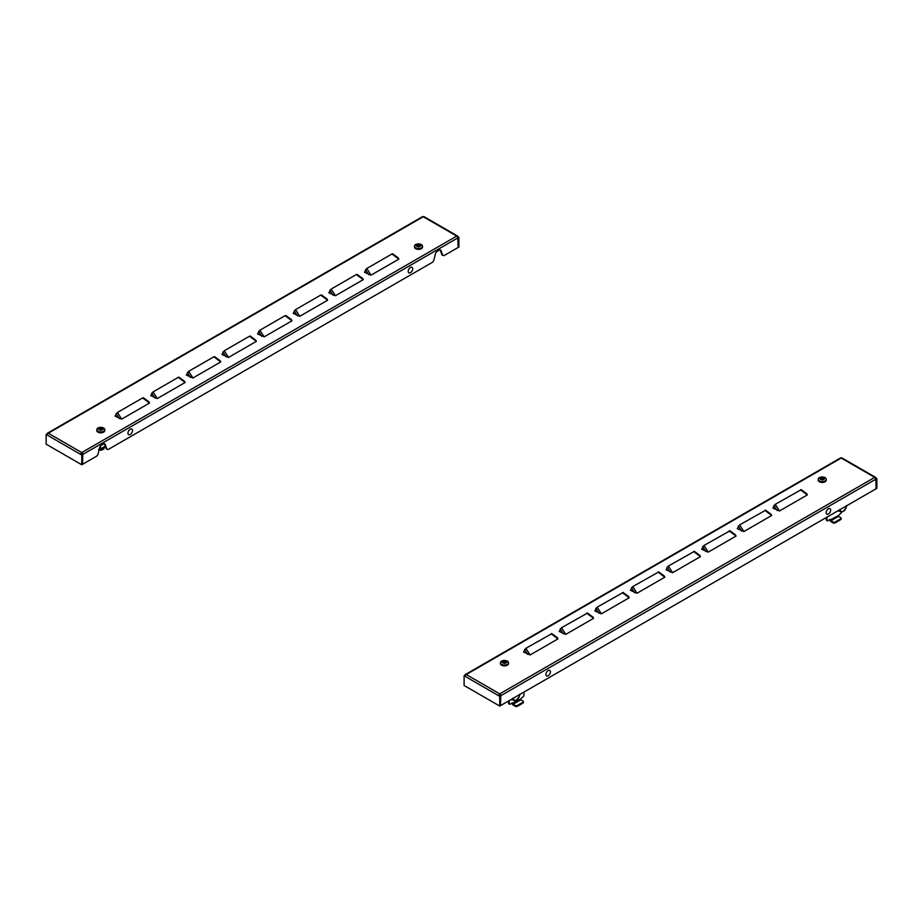 <?xml version="1.0" encoding="UTF-8"?>
<svg xmlns="http://www.w3.org/2000/svg" width="923" height="923" viewBox="0 0 923 923"><rect width="100%" height="100%" fill="white"/><g stroke="black" fill="none" stroke-linecap="round" stroke-linejoin="round"><path stroke-width="1.38" d="M565.753 634.389L559.165 631.447L561.519 627.721L565.753 634.389L593.593 618.318L586.682 613.195L592.67 616.933M636.985 593.258L630.409 590.316L632.763 586.59L636.985 593.258L664.837 577.187L657.926 572.064L663.914 575.802M708.229 552.127L701.653 549.185L704.007 545.458L708.229 552.127L736.081 536.055L729.17 530.933L735.158 534.671M779.474 510.996L772.897 508.054L775.251 504.327L779.474 510.996L807.325 494.924L800.414 489.801L806.402 493.528M743.857 531.556L737.281 528.614L739.623 524.899L743.857 531.556L771.697 515.484L764.798 510.361L770.774 514.099M672.613 572.698L666.037 569.745L668.379 566.03L672.613 572.698L700.453 556.615L693.554 551.493L699.53 555.231M601.369 613.83L594.793 610.876L597.146 607.161L601.369 613.83L629.209 597.746L622.31 592.635L628.286 596.362M530.125 654.961L523.549 652.007L525.902 648.292L530.125 654.961L557.965 638.878L551.066 633.766L557.042 637.493M464.107 675.763L465.18 676.386A1.511 0.877 -60 0 1 466.253 674.528A1.511 0.877 -120 0 0 465.492 674.459A1.511 0.877 -120 0 0 465.18 675.151L464.107 675.763L464.107 685.501L499.735 706.072L876.135 488.752L876.135 479.014L876.85 478.61L876.85 488.336L876.135 488.752L875.777 479.222A1.511 0.877 60 0 0 874.716 477.376L841.234 458.039A1.511 0.877 -60 0 1 841.984 457.97L875.466 477.295A1.511 0.877 120 0 0 874.716 477.376L499.735 693.865A1.511 0.877 120 0 0 498.662 695.711L499.735 693.865A1.511 0.877 -120 0 1 500.808 695.711L500.451 705.657L500.451 695.919L499.735 696.334L499.735 706.072M499.735 694.684L500.808 695.711L875.777 479.222M500.093 695.307L500.451 695.919L499.378 695.307M875.466 478.172L875.777 477.987A1.511 0.877 120 0 0 875.466 477.295M876.85 478.61L875.777 477.987M465.492 674.459L840.472 457.97A1.511 0.877 60 0 1 841.234 458.039L466.253 674.528L499.735 693.865M465.18 676.386L499.735 696.334M775.251 504.327L801.21 489.686M739.623 524.899L765.594 510.257M704.007 545.458L729.966 530.817M668.379 566.03L694.35 551.389M632.763 586.59L658.722 571.948M597.146 607.161L623.106 592.52M561.519 627.721L587.478 613.091M525.902 648.292L551.862 633.651M547.939 675.89A3.196 1.846 -60 0 1 545.931 674.182A3.196 1.846 -60 0 1 548.424 670.433A3.196 1.846 -60 0 1 550.42 672.14A3.196 1.846 -60 0 1 547.939 675.89M828.162 514.099A3.196 1.846 -60 0 1 826.166 512.392A3.196 1.846 -60 0 1 828.646 508.642A3.196 1.846 -60 0 1 830.642 510.361A3.196 1.846 -60 0 1 828.162 514.099M829.835 519.603L829.835 519.741A1.511 0.877 -120 0 0 830.896 521.587L833.157 522.891L833.157 522.072L830.896 520.768L838.499 516.384L840.749 517.688A1.338 0.773 0 0 1 840.749 518.784L835.05 522.072L835.05 522.891A1.338 0.773 180 0 1 833.157 522.891M841.649 512.023A1.338 0.773 120 0 1 840.749 513.292L838.142 515.761L830.538 519.741M826.27 517.549L826.27 519.741L826.985 520.145A1.338 0.773 120 0 0 827.931 520.699L830.065 519.464M826.985 517.134L826.985 520.145M827.262 520.768L826.547 520.353A1.338 0.773 -60 0 1 826.27 519.741M838.499 516.384L838.142 515.761M830.538 520.145L830.896 520.768M841.141 518.23L841.141 519.049A1.338 0.773 180 0 1 840.749 519.603L835.05 522.891M833.157 522.072A1.338 0.773 0 0 0 835.05 522.072M818.205 479.291L818.205 480.11A4.027 2.331 0 0 0 820.685 482.268A4.027 2.331 0 0 0 825.081 481.76A4.027 2.331 0 0 0 826.258 480.11L826.258 479.291A4.027 2.331 0 0 0 823.57 477.099A4.027 2.331 0 0 0 820.882 477.099A4.027 2.331 0 0 0 819.382 477.653A4.027 2.331 0 0 0 818.205 479.291A4.027 2.331 0 0 0 820.685 481.437A4.027 2.331 0 0 0 825.081 480.941A4.027 2.331 0 0 0 826.258 479.291M821.032 477.387A6.334 3.657 120 0 0 820.639 477.595A6.334 3.657 120 0 0 820.235 477.849A6.692 3.865 60 0 1 821.158 478.114A6.703 5.376 162.2 0 0 819.682 478.61A6.703 5.376 17.8 0 1 821.158 478.426A6.692 3.865 120 0 0 820.235 479.222A6.334 3.657 60 0 1 821.032 479.683A6.692 3.865 -60 0 1 821.955 478.887A6.703 0.992 83.9 0 1 822.231 480.075A6.703 0.992 -83.9 0 1 822.508 478.887A6.692 3.865 60 0 1 823.42 479.683A6.334 3.657 -60 0 1 823.824 479.429A6.334 3.657 -60 0 1 824.216 479.222A6.692 3.865 -120 0 0 823.304 478.426A6.703 5.376 -17.8 0 1 824.781 478.61A6.703 5.376 -162.2 0 0 823.304 478.114A6.692 3.865 -60 0 1 824.216 477.849A6.334 3.657 -120 0 0 823.42 477.387A6.692 3.865 120 0 0 822.508 477.653A6.703 0.992 -96.1 0 0 822.231 477.133A6.703 0.992 96.1 0 0 821.955 477.653A6.692 3.865 -120 0 0 821.032 477.387L821.955 478.299L821.955 477.653M823.304 478.114L823.87 479.406M822.508 477.653L822.508 478.299L823.42 477.768M821.158 478.114L820.593 479.406M821.955 478.299L822.231 477.445L822.508 478.299M839.561 509.588L840.726 511.019A4.361 2.515 -60 0 1 840.311 509.473A4.361 2.515 -60 0 1 840.311 509.438M843.403 511.261A4.361 2.515 -60 0 1 840.726 511.019L841.338 512.127L843.403 511.261L846.068 507.927A4.361 2.515 -60 0 1 843.403 511.261M846.483 505.873A4.361 2.515 -60 0 1 846.068 507.927L846.691 505.481M838.522 510.5L841.338 512.127M512.08 703.049L512.08 703.188A1.511 0.877 -120 0 0 513.153 705.045L515.403 706.337L515.403 705.518L513.153 704.214L520.757 699.83L523.006 701.134A1.338 0.773 0 0 1 523.006 702.23L517.307 705.518L517.307 706.337A1.338 0.773 180 0 1 515.403 706.337M523.952 692.088L523.952 695.1A1.338 0.773 120 0 1 523.006 696.75L520.399 699.207L512.796 703.188M508.515 700.995L508.515 703.188L509.231 703.603A1.338 0.773 120 0 0 510.188 704.145L512.323 702.911M509.231 700.58L509.231 703.603M509.508 704.214L508.804 703.799A1.338 0.773 -60 0 1 508.515 703.188M520.757 699.83L520.399 699.207M512.796 703.603L513.153 704.214M523.399 701.676L523.399 702.507A1.338 0.773 180 0 1 523.006 703.049L517.307 706.337M515.403 705.518A1.338 0.773 0 0 0 517.307 705.518M500.451 662.737L500.451 663.568A4.027 2.331 0 0 0 502.943 665.714A4.027 2.331 0 0 0 507.338 665.206A4.027 2.331 0 0 0 508.515 663.568L508.515 662.737A4.027 2.331 0 0 0 505.827 660.545A4.027 2.331 0 0 0 503.139 660.545A4.027 2.331 0 0 0 501.639 661.099A4.027 2.331 0 0 0 500.451 662.737A4.027 2.331 0 0 0 502.943 664.895A4.027 2.331 0 0 0 507.338 664.387A4.027 2.331 0 0 0 508.515 662.737M503.289 660.833A6.334 3.657 120 0 0 502.897 661.041A6.334 3.657 120 0 0 502.493 661.295A6.692 3.865 60 0 1 503.416 661.56A6.703 5.376 162.2 0 0 501.939 662.056A6.703 5.376 17.8 0 1 503.416 661.872A6.692 3.865 120 0 0 502.493 662.668A6.334 3.657 60 0 1 503.289 663.129A6.692 3.865 -60 0 1 504.212 662.333A6.703 0.992 83.9 0 1 504.489 663.522A6.703 0.992 -83.9 0 1 504.754 662.333A6.692 3.865 60 0 1 505.677 663.129A6.334 3.657 -60 0 1 506.069 662.876A6.334 3.657 -60 0 1 506.473 662.668A6.692 3.865 -120 0 0 505.55 661.872A6.703 5.376 -17.8 0 1 507.027 662.056A6.703 5.376 -162.2 0 0 505.55 661.56A6.692 3.865 -60 0 1 506.473 661.295A6.334 3.657 -120 0 0 505.677 660.833A6.692 3.865 120 0 0 504.754 661.099A6.703 0.992 -96.1 0 0 504.489 660.58A6.703 0.992 96.1 0 0 504.212 661.099A6.692 3.865 -120 0 0 503.289 660.833L504.212 661.745L504.212 661.099M505.55 661.56L506.127 662.852M504.754 661.099L504.754 661.745L505.677 661.214M503.416 661.56L502.839 662.852M504.212 661.745L504.489 660.891L504.754 661.745M512.784 698.25L513.949 699.68A4.361 2.515 -60 0 1 513.546 698.134A4.361 2.515 -60 0 1 513.546 698.1M516.626 699.922A4.361 2.515 -60 0 1 513.949 699.68L514.572 700.788L516.626 699.922L519.303 696.588A4.361 2.515 -60 0 1 516.626 699.922M519.718 694.534A4.361 2.515 -60 0 1 519.303 696.588L519.914 694.131M511.746 699.161L514.572 700.788M117.429 412.466L142.603 397.94L149.503 403.063L148.58 401.667L149.503 403.063L121.663 419.134L115.087 416.192L117.429 412.466L121.663 419.134M153.056 391.906L178.22 377.369L185.131 382.491L184.208 381.107L185.131 382.491L157.279 398.563L150.703 395.621L153.056 391.906L157.279 398.563M188.673 371.334L213.848 356.809L220.747 361.931L219.824 360.535L220.747 361.931L192.907 378.003L186.331 375.05L188.673 371.334L192.907 378.003M224.301 350.763L249.464 336.237L256.375 341.36L255.452 339.976L256.375 341.36L228.523 357.432L221.947 354.49L224.301 350.763L228.523 357.432M259.917 330.203L285.092 315.678L291.991 320.789L291.068 319.404L291.991 320.789L264.151 336.872L257.575 333.918L259.917 330.203L264.151 336.872M295.545 309.632L320.708 295.106L327.619 300.229L326.696 298.844L327.619 300.229L299.767 316.301L293.191 313.359L295.545 309.632L299.767 316.301M331.161 289.072L356.324 274.546L363.235 279.657L362.312 278.273L363.235 279.657L335.395 295.741L328.819 292.787L331.161 289.072L335.395 295.741M366.789 268.501L391.952 253.975L398.863 259.098L397.94 257.713L398.863 259.098L371.011 275.169L364.435 272.227L366.789 268.501L371.011 275.169M46.15 434.456L47.223 435.079A1.511 0.877 -60 0 1 48.284 433.222A1.511 0.877 -120 0 0 47.535 433.152A1.511 0.877 -120 0 0 47.223 433.845L46.15 434.456L46.15 444.194L81.766 464.765L82.482 464.35L82.839 454.404L81.778 454.197L82.482 454.612L82.482 464.35L96.73 456.124L97.988 454.358L99.626 447.724A2.688 1.546 120 0 1 101.426 445.186L103.434 444.021A2.688 1.546 120 0 1 104.784 443.894A2.688 1.546 120 0 1 105.245 444.482L104.53 444.067A2.688 1.546 120 0 0 104.38 443.767M457.508 236.865L457.82 236.68A1.511 0.877 120 0 0 457.508 235.988A1.511 0.877 120 0 0 456.747 236.069A1.511 0.877 60 0 1 457.82 237.915L458.177 247.445L443.928 255.671L441.967 254.944L440.317 250.202A2.688 1.546 120 0 0 440.167 249.902M442.671 255.348L441.032 250.618A2.688 1.546 120 0 0 440.571 250.018A2.688 1.546 120 0 0 439.233 250.156L437.225 251.321A2.688 1.546 120 0 0 435.414 253.86L433.775 260.494L432.529 262.247L108.129 449.536L106.168 448.809L104.53 444.067M106.883 449.224L105.245 444.482M47.535 433.152L422.515 216.663A1.511 0.877 60 0 1 423.265 216.732A1.511 0.877 -60 0 1 424.026 216.663L457.508 235.988M81.766 453.378L81.766 452.558A1.511 0.877 120 0 0 80.705 454.404L81.766 453.378L82.124 454.001M81.42 454.001L82.482 454.612L81.766 455.027L81.766 464.765M47.223 435.079L81.766 455.027M457.82 237.915L82.839 454.404A1.511 0.877 -120 0 0 81.766 452.558L456.747 236.069L423.265 216.732L48.284 433.222L81.766 452.558M457.762 237.465L458.893 237.303L458.893 247.029L458.177 247.445L457.762 237.465M458.893 237.303L457.82 236.68M131.239 433.579A3.196 1.846 -60 0 1 128.205 434.202A3.196 1.846 -60 0 1 129.185 430.13A3.196 1.846 -60 0 1 132.231 429.507A3.196 1.846 -60 0 1 131.239 433.579M411.473 271.789A3.196 1.846 -60 0 1 408.428 272.412A3.196 1.846 -60 0 1 409.42 268.339A3.196 1.846 -60 0 1 412.454 267.728A3.196 1.846 -60 0 1 411.473 271.789M99.223 449.339L99.465 449.466A1.511 0.877 -120 0 0 100.215 449.547A1.511 0.877 -120 0 0 100.538 448.855L100.376 446.155M99.822 447.136L99.822 448.44M96.742 429.656L96.742 430.487A4.027 2.331 0 0 0 99.223 432.633A4.027 2.331 0 0 0 103.618 432.126A4.027 2.331 0 0 0 104.795 430.487L104.795 429.656A4.027 2.331 0 0 0 102.118 427.464A4.027 2.331 0 0 0 99.43 427.464A4.027 2.331 0 0 0 97.919 428.018A4.027 2.331 0 0 0 96.742 429.656A4.027 2.331 0 0 0 99.223 431.814A4.027 2.331 0 0 0 103.618 431.306A4.027 2.331 0 0 0 104.795 429.656M99.58 427.753A6.334 3.657 120 0 0 99.176 427.96A6.334 3.657 120 0 0 98.784 428.214A6.692 3.865 60 0 1 99.696 428.48A6.703 5.376 162.2 0 0 98.219 428.976A6.703 5.376 17.8 0 1 99.696 428.791A6.692 3.865 120 0 0 98.784 429.587A6.334 3.657 60 0 1 99.58 430.049A6.692 3.865 -60 0 1 100.492 429.253A6.703 0.992 83.9 0 1 100.769 430.441A6.703 0.992 -83.9 0 1 101.045 429.253A6.692 3.865 60 0 1 101.968 430.049A6.334 3.657 -60 0 1 102.361 429.795A6.334 3.657 -60 0 1 102.765 429.587A6.692 3.865 -120 0 0 101.842 428.791A6.703 5.376 -17.8 0 1 103.318 428.976A6.703 5.376 -162.2 0 0 101.842 428.48A6.692 3.865 -60 0 1 102.765 428.214A6.334 3.657 -120 0 0 101.968 427.753A6.692 3.865 120 0 0 101.045 428.018A6.703 0.992 -96.1 0 0 100.769 427.499A6.703 0.992 96.1 0 0 100.492 428.018A6.692 3.865 -120 0 0 99.58 427.753L100.492 428.664L100.492 428.018M101.842 428.48L102.407 429.772M101.045 428.018L101.045 428.664L101.968 428.134M99.696 428.48L99.13 429.772M100.492 428.664L100.769 427.811L101.045 428.664M414.485 246.21L414.485 247.029A4.027 2.331 0 0 0 416.977 249.187A4.027 2.331 0 0 0 421.361 248.679A4.027 2.331 0 0 0 422.549 247.029L422.549 246.21A4.027 2.331 0 0 0 419.861 244.018A4.027 2.331 0 0 0 417.173 244.018A4.027 2.331 0 0 0 415.662 244.56A4.027 2.331 0 0 0 414.485 246.21A4.027 2.331 0 0 0 416.977 248.356A4.027 2.331 0 0 0 421.361 247.86A4.027 2.331 0 0 0 422.549 246.21M417.323 244.307A6.334 3.657 120 0 0 416.931 244.514A6.334 3.657 120 0 0 416.527 244.757A6.692 3.865 60 0 1 417.45 245.033A6.703 5.376 162.2 0 0 415.973 245.518A6.703 5.376 17.8 0 1 417.45 245.345A6.692 3.865 120 0 0 416.527 246.141A6.334 3.657 60 0 1 417.323 246.603A6.692 3.865 -60 0 1 418.246 245.806A6.703 0.992 83.9 0 1 418.511 246.995A6.703 0.992 -83.9 0 1 418.788 245.806A6.692 3.865 60 0 1 419.711 246.603A6.334 3.657 -60 0 1 420.103 246.349A6.334 3.657 -60 0 1 420.507 246.141A6.692 3.865 -120 0 0 419.584 245.345A6.703 5.376 -17.8 0 1 421.061 245.518A6.703 5.376 -162.2 0 0 419.584 245.033A6.692 3.865 -60 0 1 420.507 244.757A6.334 3.657 -120 0 0 419.711 244.307A6.692 3.865 120 0 0 418.788 244.572A6.703 0.992 -96.1 0 0 418.511 244.053A6.703 0.992 96.1 0 0 418.246 244.572A6.692 3.865 -120 0 0 417.323 244.307L418.246 245.218L418.246 244.572M419.584 245.033L420.161 246.326M418.788 244.572L418.788 245.218L419.711 244.687M417.45 245.033L416.873 246.326M418.246 245.218L418.511 244.364L418.788 245.218M777.074 510.465L773.901 505.458M741.457 531.025L738.285 526.018M705.83 551.596L702.657 546.589M670.213 572.156L667.041 567.16M634.586 592.728L631.413 587.72M598.969 613.287L595.797 608.292M563.342 633.859L560.169 628.851M527.725 654.419L524.552 649.423M840.749 519.603L840.749 518.784M837.599 511.007A5.838 3.369 120 0 0 839.215 510.904M523.006 703.049L523.006 702.23M510.823 699.669A5.838 3.369 120 0 0 512.438 699.565M441.032 250.618L440.317 250.202M143.4 397.825L148.58 401.667M119.263 418.604L116.09 413.596M179.016 377.265L184.208 381.107M154.879 398.032L151.707 393.025M214.644 356.693L219.824 360.535M190.507 377.472L187.334 372.465M250.26 336.134L255.452 339.976M226.123 356.901L222.951 351.894M285.888 315.562L291.068 319.404M261.751 336.341L258.578 331.334M321.504 295.002L326.696 298.844M297.368 315.77L294.195 310.763M357.132 274.431L362.312 278.273M332.995 295.198L329.823 290.203M392.748 253.871L397.94 257.713M368.612 274.639L365.439 269.631M105.245 446.132L100.538 448.855M104.126 447.286L104.126 447.978A3.357 1.938 180 0 1 99.142 449.674M102.995 449.432A2.954 1.708 180 0 1 99.13 449.72M801.129 489.582L806.921 493.874M765.513 510.142L771.293 514.434M729.885 530.713L735.677 535.005M694.269 551.273L700.061 555.565M658.641 571.845L664.433 576.137M623.025 592.404L628.817 596.708M587.397 612.976L593.189 617.268M551.781 633.547L557.573 637.839M823.57 477.099A6.715 6.715 0 0 0 820.882 477.099M839.261 510.927L837.426 511.1M505.827 660.545A6.715 6.715 0 0 0 503.139 660.545M512.484 699.588L510.65 699.761M143.319 397.721L149.111 402.013M178.935 377.149L184.727 381.441M214.563 356.59L220.343 360.881M250.179 336.018L255.971 340.31M285.795 315.458L291.587 319.75M321.423 294.887L327.215 299.179M357.039 274.327L362.831 278.619M392.667 253.756L398.459 258.048M100.215 449.547L105.395 446.559M104.126 447.978C102.695 450.251 100.815 450.77 98.484 449.536M102.118 427.464A6.715 6.715 0 0 0 99.43 427.464M419.861 244.018A6.715 6.715 0 0 0 417.173 244.018"/></g></svg>

